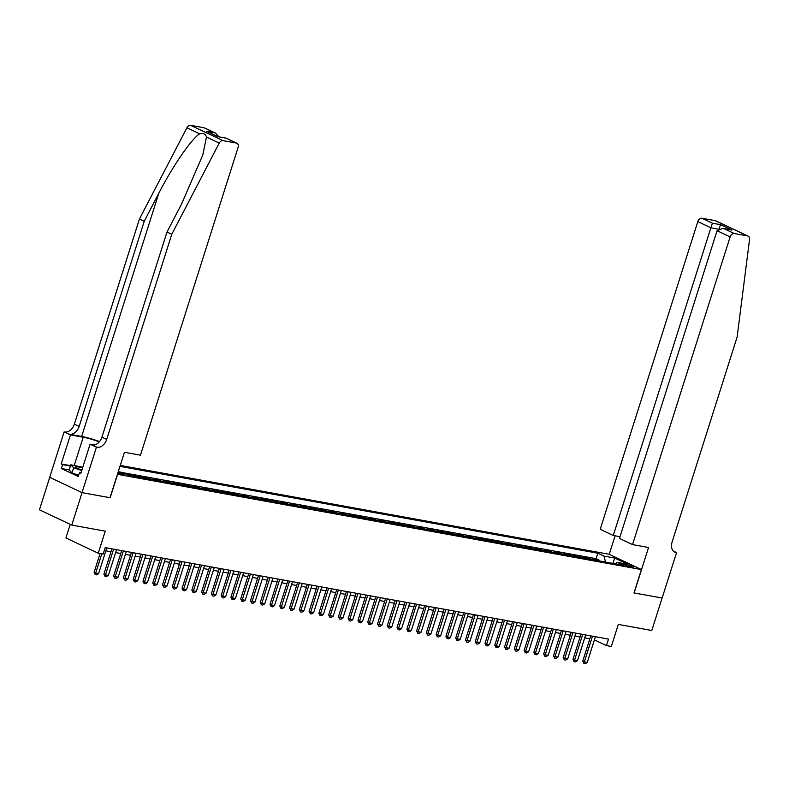<?xml version="1.0" encoding="UTF-8"?>
<svg xmlns="http://www.w3.org/2000/svg" width="789" height="789" viewBox="0 0 789 789"><rect width="100%" height="100%" fill="white"/><g stroke="black" fill="none" stroke-linecap="round" stroke-linejoin="round"><path stroke-width="1.18" d="M117.827 473.104A4.399 0.582 17.6 0 0 123.212 474.751A4.399 0.582 17.6 0 0 124.613 474.761A4.399 0.582 17.6 0 0 122.482 473.548A4.399 0.582 17.6 0 0 118.113 472.207M70.231 524.36L65.921 537.95L98.24 553.237L103.132 554.125L105.193 547.635L608.497 639.09L606.435 645.589L611.327 646.477L618.329 624.405L651.803 630.49L662.089 598.032L634.001 592.924L641.408 569.55L117.443 474.307M49.746 477.345L39.45 509.793L71.769 525.089L82.066 492.632L110.164 497.731L117.581 474.367M641.408 569.55L609.088 554.263L120.263 465.431M595.961 560.298L593.17 558.977L599.029 560.042L598.782 560.811M592.056 559.588L589.255 558.267L589.018 559.036M589.255 558.267L583.396 557.202L586.188 558.523M576.414 556.748L573.623 555.426L579.481 556.492L579.244 557.261M566.64 554.973L563.849 553.651L569.707 554.716L569.471 555.486M556.866 553.197L554.075 551.876L559.943 552.941L559.697 553.71M547.102 551.422L544.302 550.101L550.17 551.166L549.923 551.935M537.329 549.647L534.528 548.325L540.396 549.391L540.149 550.16M527.555 547.872L524.754 546.55L530.622 547.615L530.376 548.385M517.781 546.096L514.98 544.775L520.848 545.84L520.602 546.609M508.008 544.321L505.207 543L511.075 544.065L510.828 544.834M498.234 542.546L495.433 541.224L501.301 542.29L501.054 543.059M488.46 540.771L485.669 539.449L491.527 540.514L491.281 541.284M478.686 538.995L475.895 537.674L481.754 538.739L481.507 539.508M468.913 537.22L466.121 535.889L471.98 536.954L471.733 537.733M459.139 535.445L456.348 534.114L462.206 535.179L461.969 535.958M449.365 533.66L446.574 532.338L452.432 533.403L452.196 534.173M439.591 531.885L436.8 530.563L442.668 531.628L442.422 532.397M429.818 530.109L427.027 528.788L432.895 529.853L432.648 530.622M420.054 528.334L417.253 527.013L423.121 528.078L422.874 528.847M410.28 526.559L407.479 525.237L413.347 526.302L413.101 527.072M400.506 524.784L397.705 523.462L403.573 524.527L403.327 525.296M390.733 523.008L387.932 521.687L393.8 522.752L393.553 523.521M380.959 521.233L378.158 519.912L384.026 520.977L383.779 521.746M371.185 519.458L368.394 518.136L374.252 519.201L374.006 519.971M361.411 517.683L358.62 516.361L364.479 517.426L364.232 518.195M351.638 515.907L348.846 514.586L354.705 515.651L354.458 516.42M341.864 514.132L339.073 512.811L344.931 513.876L344.694 514.645M332.09 512.357L329.299 511.035L335.157 512.1L334.921 512.87M322.316 510.582L319.525 509.25L325.384 510.325L325.147 511.094M312.543 508.806L309.752 507.475L315.62 508.54L315.373 509.319M302.779 507.021L299.978 505.7L305.846 506.765L305.599 507.544M293.005 505.246L290.204 503.924L296.072 504.99L295.826 505.759M283.231 503.471L280.43 502.149L286.299 503.214L286.052 503.984M273.458 501.696L270.657 500.374L276.525 501.439L276.278 502.208M263.684 499.92L260.883 498.599L266.751 499.664L266.504 500.433M253.91 498.145L251.109 496.823L256.977 497.889L256.731 498.658M244.136 496.37L241.345 495.048L247.204 496.113L246.957 496.883M234.363 494.595L231.572 493.273L237.43 494.338L237.183 495.107M224.589 492.819L221.798 491.498L227.656 492.563L227.41 493.332M214.815 491.044L212.024 489.722L217.882 490.788L217.646 491.557M205.041 489.269L202.25 487.947L208.109 489.012L207.872 489.782M195.268 487.494L192.477 486.172L198.345 487.237L198.098 488.006M185.494 485.718L182.703 484.397L188.571 485.462L188.324 486.231M175.73 483.943L172.929 482.621L178.797 483.687L178.551 484.456M165.956 482.168L163.155 480.836L169.024 481.911L168.777 482.681M156.183 480.393L153.382 479.061L159.25 480.126L159.003 480.905M146.409 478.607L143.608 477.286L149.476 478.351L149.229 479.12M136.635 476.832L133.834 475.511L139.702 476.576L139.456 477.345M126.033 474.1L129.929 474.8L129.682 475.57M626.979 564.687L624.829 564.303A4.261 0.562 17.6 0 0 623.478 564.293A4.261 0.562 17.6 0 0 625.805 565.575A4.261 0.562 17.6 0 0 630.243 566.867L632.393 567.252A4.261 0.562 17.6 0 0 633.745 567.261A4.261 0.562 17.6 0 0 631.427 565.979A4.261 0.562 17.6 0 0 626.979 564.687L626.604 565.861M118.261 471.714L122.719 472.522L128.834 475.422L623.34 565.279L617.225 562.379L615.183 563.79M605.558 562.044L603.95 556.097L597.835 553.207L119.958 466.368M603.95 556.097L614.7 558.05L627.975 564.342L617.225 562.379M599.029 560.042L596.099 558.661L123.114 472.71M129.929 474.8L132.73 476.122M139.702 476.576L142.493 477.897M149.476 478.351L152.267 479.682M159.25 480.126L162.041 481.458M169.024 481.911L171.815 483.233M178.797 483.687L181.588 485.008M188.571 485.462L191.362 486.783M198.345 487.237L201.136 488.559M208.109 489.012L210.91 490.334M217.882 490.788L220.683 492.109M227.656 492.563L230.457 493.884M237.43 494.338L240.231 495.66M247.204 496.113L250.005 497.435M256.977 497.889L259.768 499.21M266.751 499.664L269.542 500.985M276.525 501.439L279.316 502.761M286.299 503.214L289.09 504.536M296.072 504.99L298.863 506.311M305.846 506.765L308.637 508.096M315.62 508.54L318.411 509.872M325.384 510.325L328.185 511.647M335.157 512.1L337.958 513.422M344.931 513.876L347.732 515.197M354.705 515.651L357.506 516.973M364.479 517.426L367.279 518.748M374.252 519.201L377.053 520.523M384.026 520.977L386.817 522.298M393.8 522.752L396.591 524.074M403.573 524.527L406.365 525.849M413.347 526.302L416.138 527.624M423.121 528.078L425.912 529.399M432.895 529.853L435.686 531.175M442.668 531.628L445.46 532.95M452.432 533.403L455.233 534.725M462.206 535.179L465.007 536.51M471.98 536.954L474.781 538.285M481.754 538.739L484.554 540.061M491.527 540.514L494.328 541.836M501.301 542.29L504.092 543.611M511.075 544.065L513.866 545.386M520.848 545.84L523.64 547.162M530.622 547.615L533.413 548.937M540.396 549.391L543.187 550.712M550.17 551.166L552.961 552.487M559.943 552.941L562.735 554.263M569.707 554.716L572.508 556.038M579.481 556.492L582.282 557.813M98.24 553.237L105.243 531.165L71.769 525.089M594.403 639.889L606.435 645.589M105.854 550.801L110.983 551.738M115.628 552.576L120.756 553.513M125.402 554.351L130.53 555.288M135.175 556.127L140.304 557.064M144.949 557.902L150.078 558.839M154.713 559.687L159.851 560.614M164.487 561.462L169.625 562.389M174.261 563.238L179.399 564.165M184.034 565.013L189.163 565.94M193.808 566.788L198.936 567.715M203.582 568.563L208.71 569.49M213.355 570.339L218.484 571.266M223.129 572.114L228.258 573.051M232.903 573.889L238.031 574.826M242.677 575.664L247.805 576.601M252.45 577.44L257.579 578.376M262.224 579.215L267.353 580.152M271.988 580.99L277.126 581.927M281.762 582.765L286.9 583.702M291.536 584.541L296.674 585.477M301.309 586.316L306.448 587.253M311.083 588.101L316.211 589.028M320.857 589.876L325.985 590.803M330.63 591.651L335.759 592.578M340.404 593.427L345.533 594.354M350.178 595.202L355.306 596.129M359.952 596.977L365.08 597.904M369.725 598.752L374.854 599.679M379.499 600.528L384.628 601.465M389.273 602.303L394.401 603.24M399.037 604.078L404.175 605.015M408.81 605.853L413.949 606.79M418.584 607.629L423.723 608.566M428.358 609.404L433.486 610.341M438.132 611.179L443.26 612.116M447.905 612.954L453.034 613.891M457.679 614.739L462.808 615.667M467.453 616.515L472.581 617.442M477.227 618.29L482.355 619.217M487 620.065L492.129 620.992M496.774 621.84L501.903 622.768M506.548 623.616L511.676 624.543M516.312 625.391L521.45 626.318M526.085 627.166L531.224 628.103M535.859 628.941L540.998 629.878M545.633 630.717L550.771 631.654M555.407 632.492L560.535 633.429M565.18 634.267L570.309 635.204M574.954 636.042L580.083 636.979M584.728 637.818L589.856 638.755M596.099 558.661L597.835 553.207M612.905 563.385L614.7 558.05M595.409 636.713L587.263 662.415L585.339 663.657L583.87 663.391L584.333 661.882L582.755 661.133L590.774 635.875M587.263 662.415L584.333 661.882L592.48 636.181M583.87 663.391L582.755 661.133M82.579 467.916A8.935 1.174 17.6 0 0 82.47 467.887A8.935 1.174 17.6 0 0 75.843 467.266A8.935 1.174 17.6 0 0 81.878 470.096M78.624 475.284L72.016 472.907L69.126 470.007L70.773 464.81L82.786 467.256M81.721 470.609L73.663 467.719L70.773 464.81M72.016 472.907L73.663 467.719M81.967 469.82A6.115 0.809 17.6 0 0 79.837 469.337M632.531 544.597L730.131 236.907L717.073 230.723L619.473 538.414L632.531 544.597L648.558 547.507L634.139 592.953L662.139 598.032L676.558 552.596L673.362 551.087M620.016 536.707L613.27 535.484L600.202 529.301L697.811 221.61A4.123 2.929 -64.7 0 1 701.983 218.247L715.317 220.673A4.123 2.929 -64.7 0 1 715.85 220.841L748.169 236.138A4.123 2.929 115.3 0 1 749.55 239.452L737.133 337.041L672.06 542.171A9.616 6.835 115.3 0 0 674.792 552.103A9.616 6.835 115.3 0 0 676.015 552.497L676.558 552.596M701.983 218.247L712.418 223.188L720.535 224.668L731.975 230.082L723.868 228.603L734.303 233.544L747.647 235.97L715.317 220.673M609.216 554.322L615.095 535.81M613.27 535.484L710.869 227.794L697.811 221.61M748.169 236.138A4.123 2.929 115.3 0 0 747.647 235.97M734.303 233.544A4.123 2.929 115.3 0 0 730.131 236.907M712.418 223.188L710.869 227.794L718.266 229.135M720.535 224.668L718.986 229.264M731.975 230.082L722.832 228.346L717.073 230.723M723.868 228.603L722.832 228.346M99.522 441.584A17.9 2.357 17.6 0 0 81.652 436.465L69.432 434.246L64.116 431.889L49.697 477.325L82.017 492.622L110.016 497.711L124.435 452.265L140.462 455.184L238.071 147.494A4.123 2.929 115.3 0 0 236.897 143.233A4.123 2.929 115.3 0 0 236.375 143.065L223.031 140.639A4.123 2.929 115.3 0 0 219.243 143.085L171.765 234.303L106.693 439.434A9.616 6.835 -64.7 0 1 96.968 447.284L96.436 447.185L82.017 492.622M171.765 234.303L166.982 232.045L181.539 204.075L202.812 154.94L206.462 137.039C205.633 133.972 203.384 132.907 199.706 133.834C191.786 138.381 172.466 166.459 158.786 193.305L144.229 221.275L79.156 426.405A9.616 6.835 -64.7 0 1 69.432 434.246M144.229 221.275L139.446 219.017L74.373 424.137A9.616 6.835 -64.7 0 1 64.649 431.987M96.968 447.284L92.185 445.016A9.616 6.835 -64.7 0 0 101.909 437.175L166.982 232.045M236.375 143.065L225.93 138.124L217.823 136.645L206.373 131.23L214.49 132.71L204.045 127.769L190.711 125.343L223.031 140.639M199.706 133.834L186.924 127.788L139.446 219.017M96.436 447.185L90.104 444.187L80.873 473.262L79.482 472.601L81.001 472.877M69.146 469.928L61.384 468.518L78.239 476.497L79.482 472.601M61.384 468.518L62.617 464.622L61.217 463.962L70.448 434.887L64.116 431.889M99.286 441.87A15.455 2.042 17.6 0 0 83.2 437.205L70.448 434.887M90.104 444.187L94.394 444.966M186.924 127.788A4.123 2.929 -64.7 0 1 190.711 125.343M204.045 127.769A4.123 2.929 -64.7 0 1 204.578 127.936L215.505 133.114L218.859 136.773M61.217 463.962L70.507 465.648M70.379 466.033L62.617 464.622M225.93 138.124L236.897 143.233M217.823 136.645L225.97 138.055M206.373 131.23L217.853 136.586M214.49 132.71L215.505 133.114M585.645 634.938L577.489 660.64L575.566 661.882L574.096 661.616L574.56 660.097L572.982 659.357L581 634.1M577.489 660.64L574.56 660.097L582.706 634.405M574.096 661.616L572.982 659.357M575.871 633.163L567.715 658.854L565.792 660.107L564.332 659.841L564.786 658.322L563.218 657.582L571.226 632.324M567.715 658.854L564.786 658.322L572.932 632.63M564.332 659.841L563.218 657.582M566.098 631.387L557.941 657.079L556.018 658.332L554.559 658.065L555.012 656.547L553.444 655.807L561.452 630.549M557.941 657.079L555.012 656.547L563.159 630.855M554.559 658.065L553.444 655.807M556.324 629.612L548.168 655.304L546.244 656.556L544.785 656.28L545.238 654.771L543.67 654.032L551.679 628.774M548.168 655.304L545.238 654.771L553.395 629.08M544.785 656.28L543.67 654.032M546.55 627.837L538.394 653.529L536.471 654.771L535.011 654.505L535.465 652.996L533.897 652.256L541.905 626.999M538.394 653.529L535.465 652.996L543.621 627.304M535.011 654.505L533.897 652.256M536.776 626.062L528.63 651.753L526.707 652.996L525.237 652.73L525.691 651.221L524.123 650.481L532.131 625.213M528.63 651.753L525.691 651.221L533.847 625.529M525.237 652.73L524.123 650.481M527.003 624.286L518.856 649.978L516.933 651.221L515.464 650.955L515.917 649.446L514.349 648.706L522.357 623.438M518.856 649.978L515.917 649.446L524.074 623.754M515.464 650.955L514.349 648.706M517.229 622.511L509.083 648.203L507.159 649.446L505.69 649.179L506.144 647.67L504.575 646.931L512.584 621.663M509.083 648.203L506.144 647.67L514.3 621.979M505.69 649.179L504.575 646.931M507.455 620.736L499.309 646.428L497.386 647.67L495.916 647.404L496.38 645.895L494.802 645.155L502.82 619.888M499.309 646.428L496.38 645.895L504.526 620.203M495.916 647.404L494.802 645.155M497.681 618.961L489.535 644.652L487.612 645.895L486.142 645.629L486.606 644.12L485.028 643.37L493.046 618.112M489.535 644.652L486.606 644.12L494.752 618.428M486.142 645.629L485.028 643.37M487.908 617.185L479.761 642.877L477.838 644.12L476.369 643.854L476.832 642.345L475.254 641.595L483.272 616.337M479.761 642.877L476.832 642.345L484.979 616.653M476.369 643.854L475.254 641.595M478.134 615.41L469.988 641.102L468.064 642.345L466.595 642.078L467.058 640.569L465.48 639.82L473.499 614.562M469.988 641.102L467.058 640.569L475.205 614.878M466.595 642.078L465.48 639.82M468.37 613.635L460.214 639.327L458.291 640.569L456.821 640.303L457.285 638.794L455.707 638.045L463.725 612.787M460.214 639.327L457.285 638.794L465.431 613.102M456.821 640.303L455.707 638.045M458.596 611.85L450.44 637.551L448.517 638.794L447.057 638.528L447.511 637.019L445.933 636.269L453.951 611.011M450.44 637.551L447.511 637.019L455.657 611.317M447.057 638.528L445.933 636.269M448.823 610.075L440.666 635.776L438.743 637.019L437.284 636.753L437.737 635.244L436.169 634.494L444.177 609.236M440.666 635.776L437.737 635.244L445.884 609.542M437.284 636.753L436.169 634.494M439.049 608.299L430.893 634.001L428.969 635.244L427.51 634.977L427.963 633.468L426.395 632.719L434.404 607.461M430.893 634.001L427.963 633.468L436.11 607.767M427.51 634.977L426.395 632.719M429.275 606.524L421.119 632.216L419.196 633.468L417.736 633.202L418.19 631.683L416.622 630.944L424.63 605.686M421.119 632.216L418.19 631.683L426.346 605.991M417.736 633.202L416.622 630.944M419.501 604.749L411.355 630.441L409.422 631.693L407.962 631.427L408.416 629.908L406.848 629.168L414.856 603.91M411.355 630.441L408.416 629.908L416.572 604.216M407.962 631.427L406.848 629.168M409.728 602.974L401.581 628.665L399.658 629.918L398.189 629.652L398.642 628.133L397.074 627.393L405.082 602.135M401.581 628.665L398.642 628.133L406.799 602.441M398.189 629.652L397.074 627.393M399.954 601.198L391.808 626.89L389.884 628.133L388.415 627.866L388.869 626.358L387.3 625.618L395.309 600.36M391.808 626.89L388.869 626.358L397.025 600.666M388.415 627.866L387.3 625.618M390.18 599.423L382.034 625.115L380.111 626.358L378.641 626.091L379.095 624.582L377.527 623.843L385.545 598.585M382.034 625.115L379.095 624.582L387.251 598.89M378.641 626.091L377.527 623.843M380.406 597.648L372.26 623.34L370.337 624.582L368.867 624.316L369.331 622.807L367.753 622.067L375.771 596.8M372.26 623.34L369.331 622.807L377.477 597.115M368.867 624.316L367.753 622.067M370.633 595.873L362.486 621.564L360.563 622.807L359.094 622.541L359.557 621.032L357.979 620.292L365.997 595.024M362.486 621.564L359.557 621.032L367.704 595.34M359.094 622.541L357.979 620.292M360.859 594.097L352.713 619.789L350.789 621.032L349.32 620.765L349.783 619.257L348.205 618.517L356.224 593.249M352.713 619.789L349.783 619.257L357.93 593.565M349.32 620.765L348.205 618.517M351.085 592.322L342.939 618.014L341.016 619.257L339.546 618.99L340.01 617.481L338.432 616.742L346.45 591.474M342.939 618.014L340.01 617.481L348.156 591.789M339.546 618.99L338.432 616.742M341.321 590.547L333.165 616.239L331.242 617.481L329.772 617.215L330.236 615.706L328.658 614.956L336.676 589.699M333.165 616.239L330.236 615.706L338.382 590.014M329.772 617.215L328.658 614.956M331.548 588.772L323.391 614.463L321.468 615.706L320.009 615.44L320.462 613.931L318.894 613.181L326.902 587.923M323.391 614.463L320.462 613.931L328.609 588.239M320.009 615.44L318.894 613.181M321.774 586.996L313.618 612.688L311.694 613.931L310.235 613.664L310.688 612.156L309.12 611.406L317.129 586.148M313.618 612.688L310.688 612.156L318.835 586.464M310.235 613.664L309.12 611.406M312 585.221L303.844 610.913L301.921 612.156L300.461 611.889L300.915 610.38L299.347 609.631L307.355 584.373M303.844 610.913L300.915 610.38L309.071 584.679M300.461 611.889L299.347 609.631M302.226 583.436L294.07 609.138L292.147 610.38L290.687 610.114L291.141 608.605L289.573 607.855L297.581 582.598M294.07 609.138L291.141 608.605L299.297 582.903M290.687 610.114L289.573 607.855M292.453 581.661L284.306 607.362L282.383 608.605L280.914 608.339L281.367 606.83L279.799 606.08L287.807 580.822M284.306 607.362L281.367 606.83L289.524 581.128M280.914 608.339L279.799 606.08M282.679 579.885L274.533 605.587L272.609 606.83L271.14 606.563L271.594 605.055L270.025 604.305L278.034 579.047M274.533 605.587L271.594 605.055L279.75 579.353M271.14 606.563L270.025 604.305M272.905 578.11L264.759 603.802L262.836 605.055L261.366 604.788L261.82 603.269L260.252 602.53L268.26 577.272M264.759 603.802L261.82 603.269L269.976 577.578M261.366 604.788L260.252 602.53M263.132 576.335L254.985 602.027L253.062 603.279L251.592 603.013L252.056 601.494L250.478 600.754L258.496 575.497M254.985 602.027L252.056 601.494L260.202 575.802M251.592 603.013L250.478 600.754M253.358 574.56L245.211 600.251L243.288 601.504L241.819 601.238L242.282 599.719L240.704 598.979L248.722 573.721M245.211 600.251L242.282 599.719L250.429 574.027M241.819 601.238L240.704 598.979M243.584 572.784L235.438 598.476L233.514 599.719L232.045 599.453L232.508 597.944L230.93 597.204L238.949 571.946M235.438 598.476L232.508 597.944L240.655 572.252M232.045 599.453L230.93 597.204M233.81 571.009L225.664 596.701L223.741 597.944L222.271 597.677L222.735 596.168L221.157 595.429L229.175 570.161M225.664 596.701L222.735 596.168L230.881 570.477M222.271 597.677L221.157 595.429M224.046 569.234L215.89 594.926L213.967 596.168L212.497 595.902L212.961 594.393L211.383 593.653L219.401 568.386M215.89 594.926L212.961 594.393L221.107 568.701M212.497 595.902L211.383 593.653M214.273 567.459L206.116 593.15L204.193 594.393L202.734 594.127L203.187 592.618L201.609 591.878L209.627 566.61M206.116 593.15L203.187 592.618L211.334 566.926M202.734 594.127L201.609 591.878M204.499 565.683L196.343 591.375L194.419 592.618L192.96 592.352L193.413 590.843L191.845 590.103L199.854 564.835M196.343 591.375L193.413 590.843L201.56 565.151M192.96 592.352L191.845 590.103M194.725 563.908L186.569 589.6L184.646 590.843L183.186 590.576L183.64 589.067L182.072 588.318L190.08 563.06M186.569 589.6L183.64 589.067L191.786 563.376M183.186 590.576L182.072 588.318M184.951 562.133L176.795 587.825L174.872 589.067L173.412 588.801L173.866 587.292L172.298 586.543L180.306 561.285M176.795 587.825L173.866 587.292L182.022 561.6M173.412 588.801L172.298 586.543M175.178 560.358L167.031 586.049L165.098 587.292L163.639 587.026L164.092 585.517L162.524 584.767L170.532 559.509M167.031 586.049L164.092 585.517L172.249 559.825M163.639 587.026L162.524 584.767M165.404 558.582L157.258 584.274L155.334 585.517L153.865 585.251L154.319 583.742L152.75 582.992L160.759 557.734M157.258 584.274L154.319 583.742L162.475 558.05M153.865 585.251L152.75 582.992M155.63 556.797L147.484 582.499L145.561 583.742L144.091 583.475L144.545 581.966L142.977 581.217L150.985 555.959M147.484 582.499L144.545 581.966L152.701 556.265M144.091 583.475L142.977 581.217M145.857 555.022L137.71 580.724L135.787 581.966L134.317 581.7L134.771 580.191L133.203 579.442L141.221 554.184M137.71 580.724L134.771 580.191L142.927 554.489M134.317 581.7L133.203 579.442M136.083 553.247L127.936 578.948L126.013 580.191L124.544 579.925L125.007 578.416L123.429 577.666L131.447 552.408M127.936 578.948L125.007 578.416L133.154 552.714M124.544 579.925L123.429 577.666M126.309 551.472L118.163 577.173L116.239 578.416L114.77 578.15L115.233 576.631L113.655 575.891L121.674 550.633M118.163 577.173L115.233 576.631L123.38 550.939M114.77 578.15L113.655 575.891M116.535 549.696L108.389 575.388L106.466 576.641L104.996 576.374L105.46 574.856L103.882 574.116L111.9 548.858M108.389 575.388L105.46 574.856L113.606 549.164M104.996 576.374L103.882 574.116M106.762 547.921L98.615 573.613L96.692 574.865L95.222 574.599L95.686 573.08L94.108 572.341L100.065 553.572M98.615 573.613L95.686 573.08L101.771 553.878M95.222 574.599L94.108 572.341M624.582 565.072L624.829 564.303M673.707 551.403L676.015 552.497M158.786 193.305L81.652 436.465M79.156 426.405L74.373 424.137M101.909 437.175L106.693 439.434M219.243 143.085L206.462 137.039M74.245 465.441L83.2 437.205"/></g></svg>
